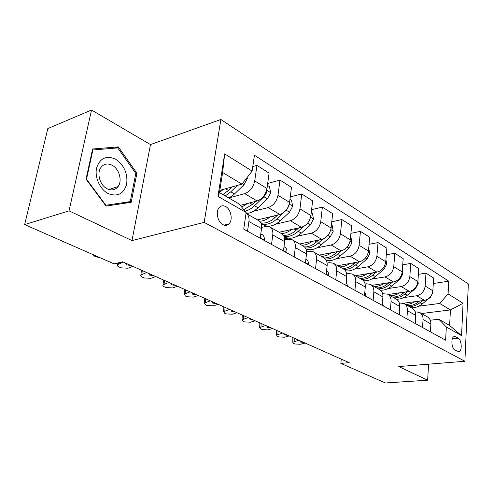 <?xml version="1.0" encoding="UTF-8"?>
<svg xmlns="http://www.w3.org/2000/svg" width="493" height="493" viewBox="0 0 493 493"><rect width="100%" height="100%" fill="white"/><g stroke="black" fill="none" stroke-linecap="round" stroke-linejoin="round"><path stroke-width="0.74" d="M222.904 224.635C225.221 225.8 227.248 225.554 228.992 223.896C233.115 220.137 231.044 209.285 225.683 206.555C223.23 205.273 221.086 205.575 219.268 207.467C215.361 211.423 217.629 222.103 222.904 224.635M91.525 110.019L69.038 210.862L131.988 240.584L150.482 144.585L91.525 110.019L47.809 128.581L24.65 224.598L114.056 263.847L122.726 261.857L349.223 362.669L340.848 363.396L385.452 382.981L427.634 380.189L428.59 364.173M150.482 144.585L220.882 119.485L468.35 283.943L464.887 361.27L204.176 222.392L220.882 119.485M458.139 338.13L455.68 336.737L454.238 336.516C450.701 337.095 451.341 348.545 455.021 350.178L458.829 351.737C462.379 351.232 461.787 339.843 458.139 338.13L452.352 338.709M448.088 293.914L463.063 303.3L461.553 335.671L446.325 326.964L438.813 319.23L449.628 325.472L450.429 309.924L439.707 303.454L448.088 293.914L448.766 281.183L254.419 155.24L252.126 171.089L241.927 184.136L222.633 172.495L219.465 192.584L239.006 203.868L246.149 212.477L217.949 196.35L224.666 153.871L252.126 171.089M246.149 212.477L243.739 229.165L445.623 340.207L446.325 326.964M69.038 210.862L24.65 224.598M131.988 240.584L204.176 222.392M464.887 361.27L398.763 366.558L427.634 380.189M341.261 359.126L340.848 363.396M421.503 313.53L450.429 309.924L463.063 303.3M438.813 319.23L430.309 320.234M271.532 244.454L272.777 234.945C273.184 230.983 272.136 228.284 269.646 226.86L265.653 226.478L261.617 227.415M294.155 256.896L295.282 247.609C295.627 243.733 294.555 241.077 292.053 239.647L288.072 239.222L284.738 239.931M315.532 268.654L316.543 259.577C316.845 255.787 315.742 253.174 313.24 251.738L309.265 251.27L306.541 251.806M335.764 279.784L336.67 270.904C336.929 267.194 335.807 264.624 333.299 263.188L329.342 262.677L327.136 263.083M354.935 290.328L355.743 281.639C355.964 278.009 354.824 275.476 352.322 274.04L348.385 273.498L346.622 273.8M373.127 300.336L373.854 291.831C374.039 288.276 372.881 285.786 370.385 284.35L366.472 283.777L365.097 283.999M390.419 309.844L391.06 301.513C391.214 298.037 390.049 295.584 387.553 294.155L382.636 293.705M406.867 318.891L407.44 310.732C407.563 307.324 406.386 304.908 403.903 303.485L399.312 302.967M422.538 327.512L423.043 319.519C423.142 316.173 421.959 313.794 419.488 312.377L415.18 311.798M418.717 306.208L439.707 303.454M403.366 303.238L424.491 300.366C429.267 299.208 432.059 296.01 432.854 290.784L433.618 278.015L425.977 273.147L418.372 274.361M403.736 297.581L416.721 295.757C421.527 294.561 424.344 291.32 425.163 286.039L425.977 273.147M388.145 294.487L409.381 291.4C414.212 290.174 417.053 286.889 417.891 281.558L418.76 268.543L410.755 263.441L402.732 264.803M388.053 288.553L401.24 286.562C406.103 285.305 408.968 281.978 409.831 276.585L410.755 263.441M372.116 285.342L393.55 281.996C398.43 280.702 401.32 277.331 402.214 271.889L403.188 258.615L394.794 253.266L386.321 254.801M371.611 279.093L385.008 276.924C389.92 275.593 392.835 272.173 393.753 266.67L394.794 253.266M355.311 275.747L376.935 272.13C381.872 270.762 384.811 267.298 385.754 261.74L386.851 248.201L378.039 242.581L369.066 244.325M354.344 269.172L367.969 266.805C372.93 265.4 375.9 261.882 376.874 256.261L378.039 242.581M337.674 265.684L359.483 261.771C364.469 260.322 367.464 256.754 368.468 251.079L369.695 237.262L360.426 231.359L350.917 233.331M326.434 260.575L327.21 260.427M336.208 258.751L350.061 256.169C355.071 254.678 358.091 251.06 359.126 245.317L360.426 231.359M319.15 255.109L341.131 250.869C346.166 249.335 349.217 245.668 350.283 239.863L351.651 225.763L341.895 219.539L331.789 221.788M306.233 249.976L308.224 249.581M317.116 247.8L331.21 244.978C336.263 243.394 339.344 239.666 340.447 233.793L341.895 219.539M299.658 243.986L321.8 239.388C326.884 237.762 329.99 233.984 331.123 228.049L332.652 213.648L322.373 207.091L311.607 209.654M284.677 238.926L288.245 238.156M297.002 236.27L311.342 233.177C316.444 231.5 319.581 227.655 320.752 221.653L322.373 207.091M279.124 232.265L301.42 227.285C306.541 225.56 309.709 221.659 310.917 215.583L312.617 200.873L301.765 193.952L290.266 196.898M261.617 227.402L267.188 226.108M275.772 224.118L290.371 220.728C295.517 218.941 298.715 214.979 299.966 208.835L301.765 193.952M257.463 219.903L279.888 214.504C285.053 212.662 288.282 208.638 289.576 202.42L291.468 187.389L279.987 180.074L267.681 183.458M253.334 211.294L268.21 207.565C273.393 205.667 276.653 201.569 277.99 195.277L279.987 180.074M240.251 205.371L257.118 200.978C262.319 199.024 265.61 194.858 266.99 188.492L269.092 173.123L256.939 165.377L252.773 166.616M229.578 197.748L244.75 193.632C249.969 191.611 253.291 187.377 254.721 180.931L256.939 165.377M219.816 190.366L241.927 184.136M430.395 331.832L430.87 323.919C430.956 320.61 429.767 318.25 427.308 316.839L419.913 312.617M448.766 281.183L433.292 283.493M415.112 323.426L415.648 315.354C415.759 311.977 414.576 309.579 412.099 308.162L404.334 303.725M399.071 314.602L399.675 306.363C399.817 302.924 398.64 300.49 396.156 299.06L387.985 294.395M382.229 305.34L382.907 296.928C383.079 293.415 381.915 290.938 379.419 289.508L370.81 284.597M364.512 295.597L365.276 287C365.479 283.413 364.327 280.905 361.825 279.469L352.748 274.287M345.858 285.336L346.715 276.555C346.955 272.888 345.821 270.337 343.313 268.901L333.73 263.435M326.193 274.521L327.142 265.542C327.426 261.795 326.311 259.207 323.802 257.765L313.671 251.985M305.42 263.096L306.486 253.913C306.806 250.087 305.722 247.455 303.22 246.019L292.485 239.894M283.457 251.017L284.64 241.619C285.016 237.706 283.956 235.032 281.46 233.596L270.078 227.1M260.193 238.218L261.506 228.598C261.937 224.592 260.908 221.875 258.424 220.451L246.334 213.549M247.541 231.26L248.928 221.517C249.384 217.536 248.417 214.819 246.019 213.364M449.628 325.472L461.553 335.671M217.949 196.35L219.465 192.584M224.666 153.871L222.633 172.495M86.041 179.138L106.032 206.092L131.212 202.296L136.918 173.216L118.295 146.877L92.629 148.991L86.041 179.138M114.814 148.153L118.295 146.877M135.766 173.598L136.918 173.216M430.494 331.888L430.506 330.002M305.136 343.042L300.496 344.262L294.863 343.972L293.6 343.418L292.768 342.265L298.832 340.238M292.842 338.062L292.768 342.265M303.842 342.469L300.49 342.05L299.836 341.125L300.145 340.823M414.749 301.691C411.667 303.682 408.549 304.563 405.4 304.335M432.786 291.474L432.971 292.472L430.383 297.316L422.181 303.984C418.699 306.726 415.081 307.971 411.316 307.712M419.555 301.038L418.551 301.858C415.063 304.619 411.427 305.876 407.662 305.629M409.079 306.436C412.851 306.689 416.474 305.438 419.962 302.684L422.464 300.644M415.482 323.63L415.279 320.918M289.188 335.949L284.516 337.218L278.761 336.922L277.442 336.343L276.567 335.098L282.618 333.021M276.672 330.865L276.647 330.365M287.838 335.345L284.399 334.907L283.703 333.909L283.986 333.632M399.743 314.972L399.293 311.613M272.561 328.548L267.859 329.872L261.974 329.57L260.6 328.967L259.669 327.617L265.709 325.497M259.811 323.365L259.768 322.853M271.15 327.919L267.619 327.463L266.886 326.384L267.132 326.132M383.227 305.888L382.5 301.969M255.208 320.82L250.481 322.212L244.46 321.898L243.024 321.27L242.032 319.803L248.053 317.634M242.223 315.532L242.155 315.015M253.735 320.167L250.105 319.692L249.538 318.299M399.607 292.817C396.477 294.888 393.315 295.818 390.123 295.615M417.904 281.441L418.267 283.444L415.624 288.405L407.298 295.264C403.773 298.08 400.119 299.38 396.329 299.152M404.648 292.084L403.502 293.039C399.959 295.88 396.286 297.193 392.49 296.971M393.975 297.815C397.771 298.043 401.438 296.737 404.975 293.902L407.717 291.64M383.745 283.524C380.559 285.681 377.355 286.667 374.125 286.488M402.288 270.823L402.873 273.985L400.168 279.063L391.713 286.131C388.071 289.089 384.312 290.439 380.436 290.18M389.051 282.699L387.738 283.795C384.146 286.729 380.436 288.097 376.603 287.906M378.162 288.793C381.989 288.99 385.692 287.622 389.285 284.701L392.28 282.193M367.119 273.775C363.877 276.018 360.623 277.066 357.357 276.918M385.92 259.694L386.728 264.069L383.961 269.277L375.383 276.555C371.494 279.753 367.519 281.146 363.47 280.739M372.702 272.839L371.211 274.108C367.562 277.134 363.809 278.563 359.958 278.403M361.591 279.334C365.442 279.494 369.189 278.07 372.831 275.063L376.11 272.272M365.874 296.342L364.838 291.924M237.078 312.753L232.332 314.214L226.164 313.887L224.666 313.228L223.612 311.638L229.602 309.425M223.847 307.355L223.76 306.825M235.543 312.069L231.809 311.576L231.155 310.115M349.66 263.533C346.363 265.881 343.06 266.99 339.757 266.873M368.721 248.25L369.787 253.667L366.946 258.998L358.238 266.51C353.986 270.041 349.716 271.458 345.427 270.774M355.552 262.473L353.857 263.94C350.159 267.058 346.369 268.556 342.487 268.432M344.12 269.406C348.021 269.56 351.836 268.075 355.558 264.938L359.157 261.826M115.417 159.085C106.155 155.166 99.876 158.173 96.573 168.113C94.49 177.455 100.085 189.552 108.263 193.613C117.605 197.095 123.749 193.909 126.689 184.062C127.847 173.363 124.088 165.038 115.417 159.085M112.096 165.229C107.351 162.967 103.536 163.855 100.646 167.891C96.585 173.893 100.252 185.553 107.191 188.807C111.621 190.816 115.233 190.082 118.037 186.6C122.56 180.851 119.226 168.797 112.096 165.229M130.251 201.606L105.847 205.261L86.509 179.169L92.881 149.989L117.735 147.906L135.797 173.425L130.251 201.606L124.6 203.295M105.496 205.365L105.847 205.261M86.152 179.292L86.509 179.169M92.37 150.18L92.881 149.989M347.62 286.304L346.24 281.429M218.128 304.317L213.358 305.851L207.042 305.512L205.476 304.822L204.355 303.09L210.301 300.835M204.632 298.795L204.527 298.265M216.519 303.602L212.68 303.084L211.928 301.562M328.393 275.729L328.603 275.328C328.745 273.104 328.104 271.489 326.68 270.484L326.68 270.484M198.291 295.486L193.502 297.094L187.032 296.749L185.393 296.028L184.197 294.142L190.095 291.838M184.524 289.841L184.4 289.305M196.608 294.74L192.652 294.204L191.802 292.602M308.113 264.575L308.335 264.168C308.507 261.894 307.878 260.255 306.455 259.25L305.906 258.893M177.505 286.236L172.704 287.93L166.067 287.567L164.348 286.809C162.973 286.162 162.548 285.478 163.078 284.763L168.908 282.409M163.448 280.455L163.312 279.919M175.742 285.453L171.669 284.892L170.701 283.21M331.314 252.761C327.956 255.22 324.61 256.403 321.27 256.317M350.56 236.973L350.961 237.219L351.977 242.729L349.069 248.195L340.232 255.953C335.474 259.934 330.809 261.345 326.243 260.199M337.539 251.559L335.622 253.254C331.869 256.471 328.042 258.036 324.147 257.956M325.355 258.948C329.416 259.238 333.441 257.691 337.409 254.302L341.372 250.82M312.007 241.422C308.587 243.998 305.192 245.261 301.815 245.218M331.438 225.098L332.196 225.566L333.237 231.217L330.255 236.831L321.282 244.848C315.828 249.427 310.682 250.764 305.833 248.854M318.601 240.054L316.426 242.001C312.488 245.44 308.507 247.079 304.489 246.925M305.296 247.887C309.604 248.472 313.942 246.882 318.318 243.111L322.755 239.13M291.665 229.467C288.183 232.172 284.732 233.522 281.318 233.522M311.268 212.575L312.42 213.29L313.493 219.089L310.43 224.857L301.322 233.152C295.572 238.051 290.235 239.413 285.318 237.225L284.609 236.819M298.666 227.902L296.207 230.151C291.893 233.965 287.616 235.666 283.37 235.26M283.882 236.104C288.479 237.219 293.249 235.623 298.191 231.316L303.361 226.595M286.692 252.792L286.926 252.379C287.123 250.05 286.519 248.386 285.102 247.375L284.005 246.66M155.702 276.536L150.895 278.317L144.085 277.935L142.28 277.146C140.77 276.431 140.32 275.692 140.924 274.915L146.68 272.518M141.349 270.614L141.189 270.072M153.853 275.71L149.65 275.119L148.559 273.356M270.201 216.834C266.565 219.749 262.997 221.197 259.491 221.178M289.958 199.345L291.554 200.331L292.657 206.296L289.508 212.218L280.264 220.809C274.435 225.893 269.067 227.347 264.162 225.19L263.459 224.783M277.651 215.04L274.866 217.641C269.985 222.01 265.283 223.742 260.748 222.836M264.162 225.19L261.007 223.391C265.875 225.424 271.199 223.921 276.961 218.874L283.697 212.594M285.644 210.776L288.898 206.197L288.966 205.063M264.026 240.325L264.279 239.906C264.507 237.527 263.921 235.833 262.516 234.822L260.809 233.707M132.808 266.343L127.995 268.223L121.001 267.828L119.103 266.996C117.451 266.208 116.97 265.4 117.654 264.568L123.324 262.122M130.861 265.481L126.522 264.858L125.302 263.003M260.359 236.985L260.594 235.303M247.517 203.48L241.681 207.097M267.422 185.35L269.505 186.637L270.639 192.769L267.403 198.864L258.024 207.769C254.061 211.435 250.105 213.327 246.161 213.444M255.466 201.409L252.311 204.422L243.795 209.642M245.058 211.164C248.287 210.437 251.442 208.625 254.53 205.723L263.934 196.769L266.664 192.603L266.473 190.816M255.522 201.397L252.632 204.114M228.031 224.672L227.932 224.155M92.82 254.524L94.742 256.323L100.868 258.055M223.508 189.324L219.527 192.202M247.147 177.462L247.332 178.46L244.004 184.733L234.489 193.977L228.98 198.081M232.024 186.927L228.438 190.434L222.916 194.581M225.276 195.943L230.792 191.808L237.336 185.43M232.419 186.816L227.156 191.611M416.721 295.757L424.491 300.366M401.24 286.562L409.381 291.4M385.008 276.924L393.55 281.996M367.969 266.805L376.935 272.13M350.061 256.169L359.483 261.771M331.21 244.978L341.131 250.869M311.342 233.177L321.8 239.388M290.371 220.728L301.42 227.285M268.21 207.565L279.888 214.504M244.75 193.632L257.118 200.978M425.163 286.039L432.854 290.784M423.043 319.519L430.87 323.919M407.44 310.732L415.648 315.354M409.831 276.585L417.891 281.558M391.06 301.513L399.675 306.363M393.753 266.67L402.214 271.889M373.854 291.831L382.907 296.928M376.874 256.261L385.754 261.74M355.743 281.639L365.276 287M359.126 245.317L368.468 251.079M336.67 270.904L346.715 276.555M340.447 233.793L350.283 239.863M316.543 259.577L327.142 265.542M320.752 221.653L331.123 228.049M295.282 247.609L306.486 253.913M299.966 208.835L310.917 215.583M272.777 234.945L284.64 241.619M277.99 195.277L289.576 202.42M248.928 221.517L261.506 228.598M254.721 180.931L266.99 188.492M453.431 336.965L455.68 336.737M294.235 338.192L294.179 341.476M418.551 301.858L417.608 301.303M422.181 303.984L419.962 302.684M278.021 330.976L277.935 334.316M415.131 323.1L415.593 323.353M261.111 323.451L261 326.853M399.096 314.269L399.86 314.688M243.462 315.594L243.314 319.057M382.254 304.994L383.357 305.605M418.249 283.315L417.694 282.976M403.502 293.039L402.43 292.411M407.298 295.264L404.975 293.902M415.624 288.405L415.106 288.091M402.849 273.855L401.998 273.338M387.738 283.795L386.53 283.093M391.713 286.131L389.285 284.701M400.168 279.063L399.348 278.57M386.709 263.94L385.532 263.219M371.211 274.108L369.855 273.313M375.383 276.555L372.831 275.063M383.961 269.277L382.815 268.58M225.03 307.392L224.845 310.91M364.543 295.245L366.009 296.053M369.762 253.531L368.228 252.589M353.857 263.94L352.341 263.052M358.238 266.51L355.558 264.938M366.946 258.998L365.436 258.085M205.754 298.807L205.526 302.394M345.895 284.979L347.768 286.008M185.571 289.829L185.3 293.483M326.23 274.151L328.548 275.433M164.428 280.418L164.107 284.141M305.469 262.72L308.279 264.273M305.906 258.942L306.455 259.25M351.953 242.587L350.024 241.404M335.622 253.254L333.927 252.256M340.232 255.953L337.409 254.302M349.069 248.195L347.164 247.048M333.213 231.075L330.852 229.627M316.426 242.001L314.54 240.898M321.282 244.848L318.318 243.111M330.255 236.831L327.907 235.42M313.462 218.947L310.621 217.197M296.207 230.151L294.105 228.918M301.322 233.152L298.191 231.316M310.43 224.857L307.601 223.15M142.249 270.546L141.873 274.336M283.506 250.635L286.871 252.484M283.993 246.759L285.102 247.375M292.626 206.142L289.255 204.071M274.866 217.641L272.53 216.273M280.264 220.809L276.961 218.874M289.508 212.218L286.23 210.24M288.497 206.296L288.898 206.197M118.653 262.787L118.511 264.038M260.249 237.829L264.217 240.011M260.791 233.861L262.516 234.822M270.608 192.615L266.651 190.187M252.311 204.422L249.717 202.906M258.024 207.769L254.53 205.723M267.403 198.864L263.934 196.769M265.684 192.868L266.664 192.603M247.301 178.3L246.753 177.961M228.438 190.434L225.56 188.745M234.489 193.977L230.792 191.808M244.004 184.733L242.279 183.686M224.013 225.116L228.992 223.896M458.348 351.78L458.829 351.737M276.684 330.384L276.567 335.098M259.829 322.878L259.669 327.617M242.242 315.052L242.032 319.803M223.871 306.874L223.612 311.638M108.916 189.522L118.037 186.6M204.663 298.327L204.355 303.09M184.555 289.379L184.197 294.142M163.491 279.999L163.078 284.763M284.073 236.517L285.318 237.225M141.392 270.164L140.924 274.915M117.833 262.979L117.654 264.568"/></g></svg>
